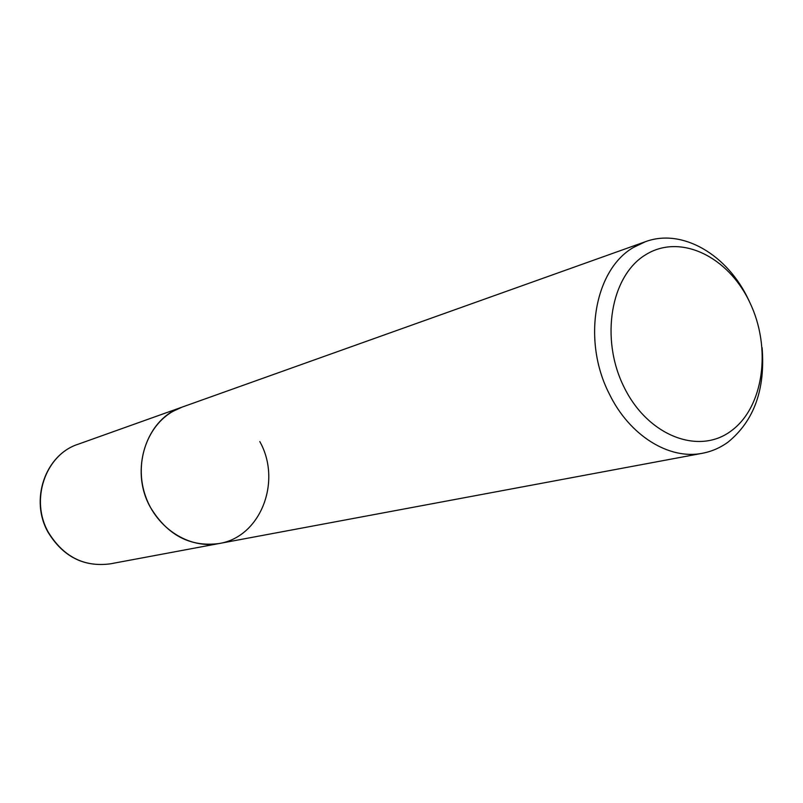 <?xml version="1.0" encoding="UTF-8"?>
<svg xmlns="http://www.w3.org/2000/svg" width="803" height="803" viewBox="0 0 803 803"><rect width="100%" height="100%" fill="white"/><g stroke="black" fill="none" stroke-linecap="round" stroke-linejoin="round"><path stroke-width="1.2" d="M762.107 347.639C765.42 389.355 754.087 420.832 728.1 442.082C720.331 447.753 711.799 451.477 702.505 453.253C669.22 460.109 629.482 435.658 609.316 393.922C581.854 340.673 594.531 269.507 633.567 247.394L645.381 241.713C682.309 227.901 727.689 254.742 748.707 300.091L750.042 302.972M259.801 441.57C282.114 481.218 260.744 537.006 219.048 543.541C189.548 549.282 156.695 528.575 145.494 496.103C134.041 463.732 146.618 426.132 173.077 411.277L182.201 407.081L645.381 241.713M749.741 302.319C771.813 347.95 763.824 407.282 731.091 430.97C698.74 455.351 647.76 435.868 624.041 387.106C599.821 338.685 610.812 275.61 645.652 254.752C680.161 233.151 728.14 256.398 749.741 302.319M219.048 543.541C190.241 547.255 167.365 535.2 150.432 507.366C129.253 470.156 146.276 418.473 182.201 407.081L78.001 444.28C45.39 454.699 29.701 500.128 48.511 532.56C63.567 556.84 84.164 567.269 110.292 563.847L702.505 453.253M110.292 563.847C83.994 567.279 63.317 556.86 48.26 532.58C29.46 500.209 45.199 454.779 78.001 444.28"/></g></svg>
